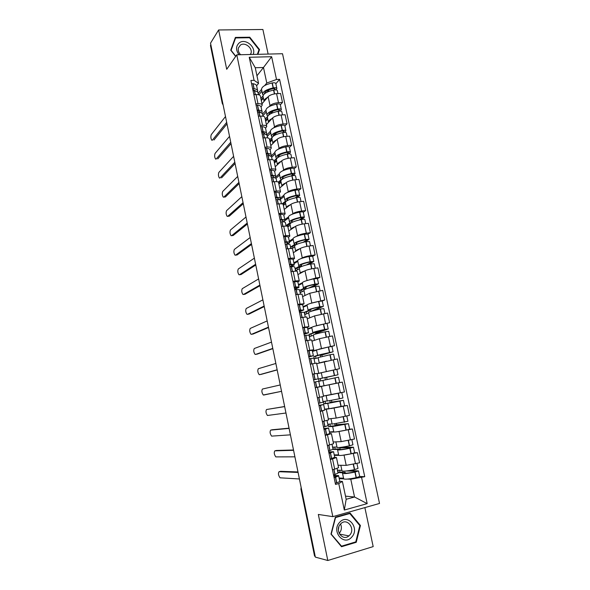 <?xml version="1.0" encoding="UTF-8"?>
<svg xmlns="http://www.w3.org/2000/svg" width="590" height="590" viewBox="0 0 590 590"><rect width="100%" height="100%" fill="white"/><g stroke="black" fill="none" stroke-linecap="round" stroke-linejoin="round"><path stroke-width="0.89" d="M268.133 54.073L262.897 29.5L218.617 29.965L210.527 43.166L315.362 557.13L327.804 560.5L373.182 546.606L364.863 507.599M332.841 516.648L379.525 503.454L282.522 53.734L236.782 54.818L332.841 516.648L318.327 514.451L327.804 560.5M218.617 29.965L226.715 69.296L236.782 54.818M210.49 45.637L223.005 104.356M210.844 44.715L210.586 45.128M315.2 556.333L314.558 556.031M338.07 465.245L346.212 465.363L359.59 462.789L357.429 452.7L342.37 455.318M334.714 457.39L336.44 457.501L332.531 458.932L334.685 469.168L338.579 467.656L336.455 457.538M334.685 469.168L332.443 469.743M336.964 447.006L332.93 447.139L333.424 449.499L338.129 449.374L337.561 449.846C338.623 450.236 342.724 449.72 349.855 448.289L353.462 447.213L354.642 452.744L357.429 452.7M332.531 458.932L330.297 459.492M338.749 455.355L334.331 455.406M333.18 441.999L341.182 441.622L354.502 439.004L352.363 428.996L337.023 431.784M327.376 445.568L333.542 443.709L331.425 433.665L325.245 435.398M349.605 429.21L352.363 428.996M329.699 433.672L331.418 433.635M333.874 432.013L329.486 432.33M328.32 418.915L336.197 418.059L349.45 415.397L347.326 405.463L330.813 408.59M322.354 421.577L328.542 419.947L326.44 409.962M344.457 405.861L347.326 405.463M324.625 410.146L320.237 411.488M329.397 408.781L324.67 409.423M323.497 396.008L344.435 391.967L342.325 382.106L319.773 386.701M317.361 397.771L323.571 396.362L321.484 386.443L315.267 387.748M319.869 386.62L324.05 385.764L319.869 386.59M329.972 384.577L342.325 382.106M314.094 382.158L318.74 381.236L319.883 386.671L315.244 387.667L321.484 386.435M317.14 373.632L339.464 368.706L337.369 358.919L316.697 363.691M312.412 374.141L316.343 373.522M335.821 369.569L339.464 368.706M318.644 372.946L316.572 363.101L310.333 364.192M318.998 349.147L334.523 345.622L332.443 335.909L319.389 338.704L311.955 341.175M312.412 351.146L316.668 349.855M307.501 350.681L313.755 349.715L312.11 350.283M331.868 346.419L334.523 345.622M313.755 349.7L311.697 339.936L305.436 340.814M314.861 326.174L329.618 322.708L327.553 313.061L314.558 315.901L307.25 318.821M307.722 328.822L311.771 327.325M302.626 327.406L308.902 326.654L307.361 327.332M311.741 327.428L311.734 327.384C312.553 326.705 316.447 325.628 323.423 324.146L329.618 322.708M308.894 326.624L306.859 316.948L300.576 317.604M310.325 303.459L324.751 299.956L322.701 290.383L309.765 293.26L302.582 296.63M303.061 306.653L307.014 304.919M297.788 304.3L304.079 303.754L302.596 304.565M307.021 305.023L307.007 304.956C307.781 304.086 311.638 302.906 318.585 301.416L322.251 301.033L324.751 299.956M304.071 303.717L302.05 294.122L295.752 294.572M305.701 280.943L315.879 277.971L319.92 277.374L317.885 267.867L313.851 268.443C309.964 269.062 307.021 269.844 305.008 270.781L297.943 274.593M298.437 284.646L302.323 282.772M292.979 281.356L295.207 281.032C297.81 280.663 299.174 280.663 299.3 281.032L297.854 281.961M311.631 287.271L318.57 283.82L314.898 284.122C307.98 285.619 304.145 286.873 303.408 287.891L302.309 282.691C303.039 281.637 306.859 280.361 313.777 278.856L317.45 278.576L319.92 277.374M299.285 280.973L297.286 271.466C297.154 271.068 295.789 271.039 293.178 271.393L290.959 271.71M301.062 258.597L302.272 257.889C304.27 256.893 307.213 256.097 311.085 255.5L315.119 254.954L313.106 245.514L309.072 246.037C305.192 246.62 302.264 247.431 300.281 248.471L293.341 252.719M293.842 262.793L297.67 260.692M288.215 258.59L290.435 258.295C293.038 257.963 294.41 258.022 294.55 258.464L293.142 259.526M312.7 256.326L315.119 254.954M294.535 258.405L292.552 248.973C292.404 248.493 291.032 248.412 288.421 248.722L286.202 249.01M296.431 236.413L297.567 235.668C299.536 234.577 302.456 233.751 306.328 233.19L310.362 232.696L308.356 223.33L304.329 223.802C300.457 224.347 297.544 225.188 295.59 226.317L288.768 230.992M289.277 241.096L293.038 238.758M283.48 235.993L285.7 235.72C288.304 235.432 289.683 235.543 289.83 236.066L288.466 237.254M307.98 234.215L310.362 232.696M289.815 235.993L287.846 226.641C287.691 226.088 286.305 225.948 283.702 226.221L281.489 226.479M291.814 214.391L292.898 213.609C294.838 212.422 297.744 211.567 301.608 211.043L305.635 210.601L303.644 201.293L299.617 201.721C295.76 202.23 292.861 203.1 290.929 204.324L284.225 209.421M284.749 219.546L288.451 216.987M278.782 213.558L280.995 213.315C283.598 213.056 284.985 213.233 285.154 213.838L283.82 215.144M303.297 212.26L305.635 210.601M285.132 213.75L283.185 204.479C283.008 203.845 281.614 203.646 279.018 203.882L276.798 204.111M287.227 192.539L288.259 191.706C290.177 190.43 293.06 189.545 296.918 189.051L300.937 188.66L298.96 179.426L294.941 179.795C291.084 180.275 288.208 181.167 286.305 182.487L279.719 188.004M280.25 198.152L283.864 195.238M274.114 191.285L276.327 191.064C278.93 190.85 280.324 191.079 280.508 191.757L279.203 193.196M298.636 190.459L300.937 188.66M280.486 191.662L278.554 182.472C278.355 181.757 276.961 181.506 274.365 181.705L272.152 181.912M282.662 170.834L283.657 169.957C285.538 168.585 288.407 167.678 292.257 167.221L296.276 166.874L294.314 157.707L290.302 158.032C286.452 158.474 283.591 159.396 281.718 160.804L275.235 166.734M275.714 176.963L279.336 173.77M269.483 169.175L271.695 168.983C274.291 168.806 275.692 169.087 275.891 169.846L274.623 171.395M294.019 168.814L296.276 166.874M275.869 169.736L273.952 160.62C273.745 159.831 272.344 159.521 269.741 159.691L267.536 159.868M278.119 149.285L279.085 148.363C280.943 146.903 283.79 145.966 287.64 145.546L291.652 145.251L289.705 136.15L285.693 136.423C281.85 136.828 279.004 137.78 277.16 139.277L270.795 145.612M270.862 156.262L274.837 152.449M264.888 147.227L267.093 147.065C269.689 146.917 271.098 147.257 271.312 148.083L270.072 149.757M289.432 147.33L291.652 145.251M271.289 147.965L269.387 138.93C269.158 138.067 267.749 137.706 265.161 137.831L262.948 137.986M273.613 127.897L274.542 126.924C276.378 125.375 279.21 124.409 283.045 124.025L287.057 123.775L285.125 114.74L281.113 114.969C277.278 115.338 274.453 116.319 272.632 117.904L266.378 124.638M266.783 135.007L270.368 131.275M260.323 125.434L262.528 125.294C265.124 125.183 266.533 125.582 266.769 126.481L265.559 128.273M284.874 125.987L287.057 123.775M266.739 126.356L264.851 117.388C264.615 116.459 263.199 116.038 260.603 116.134L258.398 116.26M269.136 106.65L270.036 105.64C271.843 104.002 274.66 103.007 278.487 102.66L282.492 102.461L280.575 93.486L276.57 93.663C272.742 94.002 269.932 95.005 268.133 96.679L261.99 103.803M262.557 114.04L265.935 110.249M255.787 103.796L257.992 103.685C260.581 103.611 262.004 104.061 262.248 105.035L261.075 106.938M280.346 104.799L282.492 102.461M262.218 104.895L260.352 96C260.094 94.997 258.671 94.525 256.082 94.592L253.884 94.688M345.504 496.146L354.538 496.994L350.777 479.228L347.569 479.065M343.697 478.874L339.221 478.652M339.752 481.285L342.406 481.44L346.168 499.295L354.538 496.994L367.179 503.631L344.317 510.048L338.756 483.564L342.406 481.44M256.96 75.778L263.479 67.489L255.264 67.739L258.553 83.352L254.076 80.329L250.898 80.447L335.518 484.427L338.756 483.564M254.076 80.329L249.238 57.267L271.636 56.706L276.511 79.48L266.776 83.035L263.479 67.489L271.636 56.706M350.777 479.228L364.745 476.683L279.601 79.37L276.511 79.48M361.596 477.517L367.179 503.631M335.349 517.187L330.968 534.098L341.507 546.724L356.242 542.291L360.424 525.498L350.069 513.02L335.349 517.187M257.867 54.317L259.526 49.575L249.777 37.214L235.388 37.421L230.734 50.187L235.668 56.419M258.221 93.368L261.532 89.37M264.681 85.557L266.776 83.035M258.553 83.352L256.62 85.757M359.708 476.469L364.745 476.683M275.855 83.758L279.601 79.37M344.317 510.048L346.168 499.295M255.264 67.739L249.238 57.267M359.642 525.373L360.424 525.498M355.151 542.07L356.242 542.291M249.408 37.738L249.777 37.214M258.604 50.829L259.526 49.575M333.704 475.783L336.617 475.946L334.029 477.317M334.08 477.59L335.585 477.155C337.701 476.432 338.69 475.901 338.564 475.547L333.645 475.488M280.427 471.373L279.055 471.712C278.008 473.305 278.34 475.341 280.044 477.812L299.418 478.969M337.082 468.475L338.048 473.092L333.564 475.105M338.586 475.628L339.744 481.152C339.877 481.529 338.881 482.082 336.772 482.819L335.275 483.262M341.883 470.311L337.775 470.2L338.276 472.575L343.063 472.738L342.517 473.327C343.631 473.932 347.761 473.527 354.922 472.103L358.521 470.916L349.442 470.577M358.528 470.945L359.708 476.491L356.117 477.708C348.948 479.124 344.803 479.5 343.682 478.844L343.668 478.77M356.928 463.467L357.997 468.475L354.398 469.655C347.245 471.078 343.115 471.491 342.008 470.909L341.994 470.835M346.514 470.975L356.375 471.263L354.723 471.912C348.793 473.092 345.364 473.431 344.442 472.929L345.15 472.302L345.327 473.165M298.083 472.428L279.055 471.712M343.542 478.195L339.08 477.981M345.762 465.363L340.843 465.289M345.15 472.302L339.973 472.133L339.575 470.245M297.987 471.941L280.634 471.314M338.276 472.575L339.973 472.133M338.822 526.944L338.38 529.99M351.765 537.055C360.195 528.256 347.547 513.005 339.582 522.416C330.983 531.207 343.874 546.65 351.765 537.055M349.678 535.159C355.763 528.883 347.267 517.489 341.005 523.559L340.467 524.097C334.412 530.218 342.598 541.65 348.911 535.897L349.678 535.159M339.176 533.389L339.368 533.183C341.573 530.403 341.964 527.342 340.548 524.009M331.3 533.935L335.548 517.563L349.804 513.521L359.834 525.609L355.785 541.878L341.507 546.163L331.019 533.884M348.801 513.381L349.804 513.521M340.932 546.038L341.507 546.163M253.147 54.428C256.562 47.384 245.595 38.018 239.407 42.753C235.749 45.991 235.624 49.995 239.016 54.767M250.514 54.494L250.986 53.366C252.852 47.989 244.821 41.713 240.388 45.113L238.412 47.938C237.881 50.379 238.611 52.643 240.602 54.73M235.794 56.234L231.096 50.312L235.602 37.944L249.541 37.738L258.995 49.715L257.373 54.332M234.702 39.301L235.602 37.944M328.748 452.132L331.61 452.102L328.991 453.26M329.028 453.459L333.557 451.704L328.704 451.918M276.282 450.502L274.859 450.841C273.834 452.471 274.158 454.484 275.81 456.896L294.904 456.83M332.015 444.388L333.04 449.27L328.512 450.996M333.564 451.763L334.722 457.265L330.208 459.094M354.642 452.744L351.035 453.843C343.896 455.274 339.796 455.768 338.719 455.325L338.704 455.259M351.846 439.646L352.945 444.794L349.332 445.856C342.207 447.286 338.114 447.817 337.06 447.441L337.045 447.39M339.693 447.478L339.788 447.935L351.323 447.589L349.663 448.157C343.756 449.344 340.364 449.772 339.479 449.44L340.209 448.938L340.342 449.573M293.577 450.332L274.859 450.841M338.616 454.831L334.22 454.883M340.954 441.637L335.924 441.866M353.462 447.213L341.418 447.264M340.209 448.938L335.113 449.079L334.692 447.08M293.51 449.986L276.437 450.465M339.788 447.935L341.47 447.522M333.424 449.499L335.113 449.079M323.836 428.65L326.646 428.436L323.984 429.387M324.013 429.513L328.578 428.038L323.807 428.517M272.174 429.771L270.692 430.11C269.689 431.762 269.999 433.768 271.606 436.121L290.42 434.845M326.993 420.486L328.07 425.619L323.504 427.072M328.586 428.075L329.744 433.562L325.186 435.103M332.089 423.871L328.114 424.247L328.608 426.585L332.649 426.526L348.439 423.686L336.647 424.726L336.433 423.716M348.439 423.701L349.612 429.181L345.991 430.169C338.889 431.6 334.818 432.204 333.793 431.969L333.785 431.924M346.795 416.002L347.923 421.29L332.141 424.114M334.729 423.981L334.965 425.11L346.507 424.085L335.304 425.751L335.393 426.157M289.1 428.392L270.692 430.11M333.726 431.637L329.404 431.954M336.47 418.03L331.086 418.62M335.304 425.751L330.297 426.194L329.854 424.085M289.056 428.17L272.27 429.749M334.965 425.11L336.647 424.726M328.608 426.585L330.297 426.194M318.954 405.352L321.712 404.947L319.02 405.691M319.035 405.75L323.644 404.548L318.939 405.286M284.66 406.599L266.547 409.512C265.574 411.2 265.869 413.192 267.432 415.485L285.966 413.007M322.007 396.76L323.136 402.151L318.526 403.324M320.075 397.188L317.368 397.793M323.644 404.57L324.795 410.028L320.2 411.296M327.244 400.905L323.335 401.517L323.822 403.84L327.767 403.383L343.454 400.337L331.853 402.085L331.484 400.345M343.454 400.345L344.612 405.787L328.903 408.767M341.787 392.534L342.945 397.955L339.316 398.788L327.266 401.023L326.13 395.639L326.713 395.455M341.617 392.571L326.13 395.639M329.795 400.654L330.179 402.454L341.529 400.735L330.481 402.918M328.866 408.612L324.618 409.195M328.055 395.219L332.922 394.356M330.437 402.727L325.51 403.472L325.046 401.252M284.638 406.51L266.547 409.512M330.179 402.454L331.853 402.085M323.822 403.84L325.51 403.472M313.592 379.768L316.314 379.252L313.615 379.857M313.615 379.872L318.239 378.854L313.592 379.753M280.243 384.953L262.432 389.046C261.481 390.764 261.761 392.741 263.288 394.983L281.541 391.318L263.649 395.064M318.239 378.846L317.096 373.426L312.442 374.259M322.922 380.417L338.498 377.158L339.656 382.563L324.05 385.772L322.922 380.41M327.081 379.518L326.617 377.312L337.996 374.79L322.428 378.065L318.585 378.957L319.072 381.258L322.922 380.432M337.996 374.79L336.846 369.392L333.203 370.1L321.299 372.718L322.428 378.065M321.314 372.792L317.169 373.772M325.105 377.489L336.086 375.188L324.935 377.659L325.407 379.872M320.761 380.897L320.274 378.61L325.112 377.534M326.617 377.312L324.935 377.659M320.274 378.61L318.585 378.957M308.71 356.441L311.461 356.124L308.806 356.906M308.821 356.994L313.379 355.726L308.688 356.36M275.862 363.462L258.346 368.706C257.41 370.461 257.683 372.43 259.172 374.62L261.068 374.392M313.371 355.704L312.243 350.342L307.552 350.91M309.19 358.75L313.873 358.093L314.971 363.307M326.506 361.139L319.234 362.924L318.106 357.606L329.943 354.774L333.586 354.148L334.714 359.435M322.199 356.471L321.897 355.018L333.084 351.795L317.619 355.276L313.88 356.552L314.359 358.838L318.143 357.776M333.084 351.788L331.941 346.441L328.291 347.038L316.498 349.966L317.619 355.276M321.203 362.496L323.519 361.877M259.548 374.694L277.145 369.783M316.542 350.187L312.471 351.426M320.267 354.597L331.182 352.193L320.223 355.335L320.547 356.876M316.019 358.373L315.562 356.227L320.326 354.863M261.127 374.385L277.175 369.915M321.897 355.018L320.223 355.335M315.562 356.227L313.88 356.552M303.857 333.284L306.645 333.166L304.034 334.132M304.071 334.287L308.548 332.767L303.828 333.136M271.503 342.112L254.29 348.506C253.368 350.283 253.634 352.245 255.079 354.384L256.938 354.184M308.541 332.723L307.427 327.421L302.692 327.73M304.322 335.511L309.042 335.113L310.075 340.01M313.342 335.002L313.334 334.965C314.168 334.353 318.076 333.306 325.053 331.831L328.711 331.307L329.795 336.389M319.411 338.704L314.536 340.319M317.361 333.593L317.206 332.878L328.21 328.969L324.559 329.486C317.575 330.968 313.673 332.023 312.848 332.649L313.526 332.775L309.197 334.301L309.676 336.58L313.401 335.29M255.485 354.45L272.786 348.395M311.815 327.752L307.81 329.235M315.466 331.875L315.562 332.354L326.314 329.368L315.532 333.173L315.716 334.043M311.306 336.012L310.886 334.006L315.562 332.354M257.056 354.162L272.838 348.646M317.206 332.878L315.532 333.173M310.886 334.006L309.197 334.301M299.042 310.303L301.859 310.377L299.3 311.513M299.344 311.741L303.762 309.979L298.997 310.089M267.181 320.908L250.249 328.431C249.356 330.245 249.607 332.192 251.016 334.287L252.837 334.095M303.747 309.92L302.648 304.676L297.876 304.72M299.491 312.442L304.248 312.309L305.214 316.889M308.607 312.545L308.592 312.486C309.381 311.682 313.253 310.539 320.208 309.049L323.866 308.629L324.913 313.504M314.271 316.019L309.75 317.826M312.626 310.864L323.025 306.534L319.714 306.719C312.759 308.209 308.894 309.367 308.105 310.185L308.806 310.421L304.558 312.221L305.03 314.477L308.695 312.958M251.436 334.338L268.45 327.148M307.117 305.48L303.179 307.206M310.694 309.322L310.842 310.001L309.979 309.802C310.635 309.123 313.843 308.164 319.596 306.925L321.314 306.815L310.93 311.38M306.63 313.814L306.24 311.94L310.842 310.001M253.014 334.065L268.531 327.524M312.479 310.901L310.886 311.166M306.24 311.94L304.558 312.221M294.263 287.485L297.109 287.75L294.594 289.063M294.661 289.366L299.005 287.36C298.975 286.976 297.876 286.865 295.715 287.028L294.204 287.205M262.882 299.853L246.244 308.489C245.366 310.325 245.61 312.265 246.981 314.315L248.759 314.138M298.99 287.278L297.898 282.086C297.862 281.688 296.763 281.555 294.594 281.703L293.09 281.88M294.698 289.543L299.491 289.668L300.384 293.938M303.902 290.243L303.887 290.169C304.632 289.174 308.467 287.927 315.392 286.43L319.065 286.12L320.06 290.789M309.33 293.466L305.023 295.487M247.424 314.359L264.15 306.048M303.408 287.891L304.123 288.23L299.941 290.287L300.413 292.529L304.012 290.789M302.449 283.362L298.577 285.324M305.967 286.924L306.151 287.809L305.273 287.507C305.886 286.666 309.064 285.626 314.802 284.38L316.528 284.343L309.094 287.942M301.992 291.762L301.623 290.029L306.151 287.809M248.995 314.101L264.254 306.549M301.623 290.029L299.941 290.287M289.52 264.836L289.631 264.829C291.431 264.748 292.352 264.903 292.397 265.294L289.926 266.776M291.379 266.665L294.285 264.903C294.233 264.431 293.127 264.246 290.959 264.342L289.447 264.497M258.619 278.93L242.261 288.672C241.399 290.538 241.635 292.47 242.969 294.469L244.717 294.307M294.263 264.799L293.186 259.666C293.127 259.18 292.021 258.981 289.845 259.062L288.34 259.202M289.933 266.82L291.445 266.658C293.606 266.555 294.72 266.739 294.764 267.196L295.597 271.149M299.233 268.103L299.211 268.007C299.912 266.828 303.717 265.485 310.613 263.981L314.293 263.767L315.244 268.244M304.484 271.068C301.77 271.953 300.376 272.661 300.303 273.177L300.34 273.303M308.813 264.364L313.806 261.488L310.126 261.687C303.231 263.192 299.432 264.549 298.732 265.743L299.477 266.201L295.361 268.509L295.833 270.736L299.373 268.774M313.799 261.451L312.693 256.281L309.013 256.458C302.124 257.97 298.334 259.349 297.648 260.588L298.732 265.743M243.434 294.506L259.873 285.088M297.817 261.399L294.012 263.605M301.261 264.696L301.497 265.78L300.598 265.367C301.173 264.372 304.322 263.251 310.03 261.997L311.771 262.026L306.564 264.91M297.382 269.873L297.043 268.273L301.497 265.78M244.998 294.27L259.998 285.707M297.043 268.273L295.361 268.509M284.808 242.35L284.918 242.35C286.725 242.32 287.662 242.534 287.714 242.999L286.43 244.135M287.743 244.127L289.594 242.601C289.528 242.048 288.407 241.789 286.231 241.826L284.727 241.952M254.379 258.155L238.301 268.981C237.46 270.876 237.689 272.801 238.987 274.756L240.691 274.601M289.572 242.483L288.503 237.409C288.429 236.841 287.308 236.561 285.132 236.583L283.628 236.701M285.206 244.253L286.718 244.127C288.886 244.09 290.007 244.341 290.074 244.887L290.841 248.53M294.594 246.119L294.572 246.008C295.229 244.644 298.997 243.205 305.863 241.694L309.551 241.583L310.465 245.86M299.713 248.818C297.058 249.762 295.708 250.536 295.656 251.141L295.686 251.281M305.303 241.804L309.072 239.311L305.384 239.415C298.511 240.934 294.757 242.379 294.1 243.766L294.86 244.319L290.818 246.886L291.165 248.538M309.064 239.275L307.965 234.149L304.278 234.223C297.419 235.742 293.665 237.217 293.016 238.64L294.1 243.766M239.466 274.778L255.625 264.268M292.035 248.626L294.764 246.915M293.215 239.592L289.476 242.033M296.6 242.623L296.873 243.906L295.951 243.382C296.497 242.239 299.617 241.037 305.303 239.776L307.198 239.71L303.179 242.291M292.802 248.139L292.493 246.672L296.873 243.906M241.03 274.556L255.78 265.013M292.493 246.672L290.818 246.886M280.139 220.033L280.243 220.033C282.057 220.055 283.001 220.328 283.067 220.859L282.389 221.766M283.679 221.855L284.941 220.468C284.859 219.834 283.724 219.502 281.548 219.473L280.036 219.569M250.167 237.519L234.37 249.415C233.552 251.34 233.765 253.257 235.027 255.168L236.701 255.02M284.911 220.335L283.856 215.313C283.768 214.657 282.632 214.31 280.457 214.266L278.945 214.354M280.516 221.855L282.027 221.759C284.203 221.781 285.331 222.106 285.42 222.732L286.12 226.081M289.992 224.296L289.963 224.171C290.582 222.622 294.314 221.088 301.151 219.561L301.357 219.524C303.467 219.141 304.632 219.156 304.853 219.554L305.723 223.632M294.985 226.73C292.389 227.725 291.069 228.566 291.04 229.267L291.077 229.407M301.446 219.502L304.366 217.304C304.145 216.899 302.987 216.884 300.878 217.26L300.671 217.304C293.835 218.831 290.11 220.372 289.491 221.936L290.273 222.6L286.305 225.41L286.445 226.095M304.359 217.26L303.275 212.171C303.054 211.758 301.888 211.736 299.786 212.112L299.572 212.149C292.743 213.676 289.026 215.247 288.421 216.855L289.491 221.936M235.528 255.175L251.406 243.589M287.883 226.818L290.184 225.21M288.65 217.946L284.926 220.645M291.969 220.704L292.279 222.187L291.342 221.56C291.851 220.262 294.941 218.979 300.605 217.717L302.508 217.695L299.403 219.945M288.259 226.56L287.979 225.218L290.147 223.691M237.092 254.969L251.583 244.452M287.979 225.218L286.305 225.41M275.493 197.879L275.604 197.879C277.418 197.952 278.369 198.284 278.458 198.882L278.119 199.59M279.424 199.781L280.324 198.491C280.221 197.775 279.077 197.37 276.894 197.281L275.382 197.348M245.986 217.017L230.461 229.975C229.657 231.922 229.871 233.832 231.096 235.705L232.733 235.565M280.287 198.336L279.247 193.373C279.136 192.635 277.993 192.215 275.81 192.111L274.298 192.178M275.862 199.619L277.366 199.553C279.549 199.634 280.693 200.032 280.796 200.74L281.437 203.793M285.42 202.628L285.39 202.481C285.966 200.755 289.661 199.125 296.475 197.591L296.681 197.554C298.783 197.178 299.949 197.222 300.177 197.68L301.011 201.573M290.31 204.796C287.75 205.844 286.467 206.758 286.46 207.54L286.489 207.695M297.375 197.429L299.705 195.445C299.469 194.988 298.304 194.936 296.202 195.305L295.996 195.349C289.189 196.883 285.494 198.52 284.926 200.261L285.722 201.035L282.108 203.86M299.691 195.393L298.614 190.356C298.378 189.877 297.213 189.825 295.118 190.194L294.911 190.238C288.104 191.772 284.424 193.431 283.856 195.216L283.886 195.364M231.612 235.698L247.217 223.05M283.377 205.416L285.641 203.661M284.115 196.448L279.808 199.892M287.419 200.519L286.762 199.885C287.242 198.439 290.302 197.082 295.944 195.814L297.847 195.843L295.398 197.82M287.367 198.948L287.669 200.386M283.746 205.128L283.495 203.911L285.39 202.436M233.175 235.506L247.417 224.023M283.495 203.911L282.662 204M270.884 175.879L270.994 175.886C272.816 176.004 273.775 176.395 273.878 177.059L273.731 177.597M241.834 196.654L226.575 210.652C225.793 212.629 226 214.531 227.194 216.368L228.787 216.22M275.073 177.892L275.737 176.675C275.619 175.879 274.461 175.4 272.27 175.252L270.766 175.289M275.7 176.499L274.667 171.594C274.542 170.776 273.384 170.289 271.201 170.119L269.689 170.156M271.238 177.546L272.742 177.509C274.933 177.649 276.083 178.114 276.201 178.903L276.784 181.668M280.884 181.108L280.847 180.946C281.386 179.043 285.044 177.325 291.836 175.783L292.035 175.739C294.13 175.378 295.302 175.451 295.546 175.968L296.335 179.67M285.671 183.018C283.156 184.117 281.902 185.098 281.909 185.968L281.946 186.138M293.171 175.562L295.066 173.748C294.823 173.231 293.658 173.15 291.563 173.512L291.357 173.549C284.572 175.097 280.914 176.823 280.383 178.741L281.201 179.611L278.318 182.096M295.059 173.689L293.99 168.688C293.746 168.165 292.574 168.076 290.479 168.438L290.28 168.475C283.502 170.023 279.852 171.771 279.328 173.733L279.358 173.895M227.718 216.338L243.058 202.65M278.908 184.154L281.128 182.266M279.616 175.097L275.906 178.35M282.617 178.94L282.219 178.372C282.662 176.779 285.693 175.341 291.312 174.065L293.223 174.139L291.268 175.894M282.802 177.339L283.082 178.674M279.269 183.844L279.041 182.753L280.892 181.167M229.281 216.169L243.279 203.734M279.041 182.753L278.62 182.797M266.311 154.034L266.422 154.049C268.244 154.219 269.217 154.668 269.328 155.399L269.283 155.76M237.711 176.432L222.718 191.455C221.951 193.454 222.15 195.356 223.315 197.156L224.879 197.008M270.692 156.18L271.179 155.008C271.046 154.13 269.881 153.592 267.69 153.385L266.179 153.393M271.142 154.823L270.117 149.963C269.977 149.071 268.811 148.51 266.621 148.289L265.109 148.289M266.643 155.635L268.155 155.62C270.345 155.819 271.511 156.357 271.643 157.228L272.167 159.698M276.378 159.735L276.334 159.558C276.835 157.486 280.464 155.672 287.219 154.123L287.426 154.086C289.513 153.732 290.686 153.835 290.936 154.403L291.689 157.921M281.076 161.395C278.591 162.545 277.359 163.6 277.389 164.551L277.425 164.728M288.901 153.887L290.472 152.198C290.214 151.63 289.041 151.519 286.954 151.873L286.747 151.91C279.992 153.459 276.371 155.281 275.877 157.375L276.717 158.349L274.011 160.886M290.457 152.139L289.395 147.183C289.137 146.6 287.972 146.482 285.885 146.829L285.678 146.873C278.93 148.422 275.309 150.266 274.829 152.397L274.866 152.581M223.853 197.104L238.921 182.376M274.461 163.039L276.644 161.018M275.139 153.894L271.651 157.235M277.942 157.486L277.706 157.006C278.119 155.266 281.12 153.761 286.718 152.471L288.628 152.596L287.065 154.152M280.235 154.573L278.362 156.328M278.266 155.885L278.524 157.117M274.815 162.715L274.616 161.749L276.437 160.045M225.417 196.949L239.164 183.578M274.616 161.749L274.195 161.778M261.768 132.352L261.879 132.367C263.708 132.588 264.681 133.089 264.814 133.886L264.814 134.085M233.611 156.335L218.883 172.383C218.138 174.404 218.33 176.299 219.458 178.062L219.989 178.018M266.289 134.623L266.658 133.502C266.503 132.543 265.33 131.931 263.133 131.666L261.621 131.651M266.614 133.296L265.603 128.487C265.448 127.521 264.268 126.887 262.071 126.607L260.566 126.584M262.085 133.871L263.597 133.886C265.795 134.151 266.968 134.756 267.123 135.7L267.58 137.89M271.901 138.525L271.857 138.326C272.315 136.084 275.913 134.181 282.647 132.617L282.846 132.58C284.933 132.234 286.106 132.374 286.371 132.993L287.079 136.327M276.511 139.918C274.062 141.128 272.86 142.249 272.905 143.282L272.941 143.473M284.587 132.389L285.899 130.81C285.634 130.184 284.461 130.043 282.381 130.383L282.175 130.427C275.449 131.983 271.857 133.893 271.4 136.157L272.241 137.212M285.885 130.737L284.837 125.825C284.572 125.183 283.392 125.036 281.312 125.375L281.113 125.419C274.387 126.983 270.803 128.908 270.36 131.216L270.397 131.415M220.011 177.996L234.813 162.243M270.05 142.079L272.197 139.911M272.152 137.337L269.601 139.933M270.699 132.846L267.27 136.401M273.347 136.15L273.222 135.788C273.598 133.908 276.577 132.322 282.153 131.032L284.063 131.201L282.809 132.588M276.798 132.669L273.967 135.545M273.76 134.586L274.003 135.707M270.397 141.725L270.22 140.885L272.012 139.063M221.567 177.856L235.085 163.555M270.22 140.885L269.8 140.914M257.262 110.824L257.373 110.839C259.202 111.104 260.19 111.672 260.33 112.528L260.293 112.343M229.54 136.371L215.07 153.422C214.34 155.472 214.531 157.36 215.63 159.094L216.139 159.049M261.894 113.228L262.167 112.144C261.997 111.112 260.817 110.433 258.612 110.109L257.1 110.065M262.122 111.923L261.127 107.166C260.95 106.119 259.762 105.426 257.557 105.086L256.045 105.035M257.565 112.27L259.076 112.314C261.274 112.631 262.462 113.302 262.631 114.327L263.029 116.237M267.454 117.454L267.41 117.24C267.831 114.829 271.393 112.838 278.096 111.267L278.303 111.23C280.375 110.898 281.555 111.06 281.828 111.739L282.499 114.888M271.983 118.597C269.564 119.859 268.384 121.046 268.45 122.159L268.487 122.359M280.257 111.06L281.364 109.563C281.091 108.885 279.911 108.715 277.838 109.047L277.632 109.091C270.928 110.654 267.373 112.653 266.953 115.087L267.698 116.164M281.349 109.489L280.309 104.614C280.029 103.921 278.856 103.744 276.776 104.076L276.577 104.12C269.881 105.684 266.326 107.704 265.92 110.175L265.965 110.396M216.191 158.998L230.734 142.249M265.662 121.252L267.772 118.959M267.469 116.65L265.22 119.128M266.289 111.938L262.919 115.706M268.826 114.954L268.774 114.718C269.121 112.697 272.071 111.045 277.625 109.747L279.535 109.954L278.532 111.186M273.089 111.067L270.596 113.811M269.291 113.428L269.512 114.453M266.009 120.884L265.854 120.161L267.617 118.236M217.747 158.88L231.029 143.665M265.854 120.161L265.441 120.183M252.786 89.451L255.839 91.126M225.491 116.54L211.286 134.579C210.571 136.659 210.755 138.539 211.825 140.236L212.319 140.206M257.506 91.988L257.712 90.934C257.528 89.828 256.326 89.083 254.12 88.699L252.616 88.633M257.66 90.698L256.672 86C256.48 84.871 255.286 84.112 253.081 83.714L251.569 83.64M253.073 90.823L254.585 90.889C256.79 91.266 257.985 92.003 258.169 93.102L258.509 94.739M263.044 96.531L262.993 96.303C263.376 93.722 266.901 91.642 273.583 90.071L273.79 90.027C275.855 89.702 277.034 89.901 277.322 90.624L277.956 93.604M267.491 97.431C265.094 98.737 263.944 99.99 264.025 101.185L264.069 101.399M275.921 89.886L276.865 88.471C276.577 87.74 275.397 87.541 273.325 87.866L273.126 87.903C266.444 89.481 262.919 91.568 262.543 94.164L263.206 95.255M276.843 88.397L275.81 83.559C275.523 82.814 274.343 82.607 272.278 82.932L272.071 82.969C265.404 84.547 261.879 86.649 261.518 89.289L261.562 89.518M212.4 140.125L226.685 122.373M261.311 100.58L263.383 98.147M262.993 95.956L260.869 98.464M261.916 91.177L258.877 94.828M264.364 93.876L264.35 93.795C264.667 91.642 267.587 89.909 273.118 88.611L275.036 88.861L274.239 89.953M269.247 89.702L267.204 92.114M264.851 92.424L265.05 93.353M261.65 100.182L261.525 99.577L263.258 97.542M213.956 140.022L226.995 123.907M261.525 99.577L261.105 99.599M268.133 96.679L270.036 105.64M272.632 117.904L274.542 126.924M277.16 139.277L279.085 148.363M281.718 160.804L283.657 169.957M286.305 182.487L288.259 191.706M290.929 204.324L292.898 213.609M295.59 226.317L297.567 235.668M300.281 248.471L302.272 257.889M305.008 270.781L307.014 280.272M309.765 293.26L311.793 302.818M314.558 315.901L316.601 325.533M319.389 338.704L321.447 348.41M324.257 361.685L326.322 371.457M329.154 384.827L331.241 394.673M334.095 408.147L336.197 418.059M339.066 431.637L341.182 441.622M344.081 455.303L346.212 465.363M260.603 116.134L262.528 125.294M265.161 137.831L267.093 147.065M269.741 159.691L271.695 168.983M274.365 181.705L276.327 191.064M279.018 203.882L280.995 213.315M283.702 226.221L285.7 235.72M288.421 248.722L290.435 258.295M293.178 271.393L295.207 281.032M297.972 294.226L300.008 303.939M302.803 317.228L304.853 327.015M307.663 340.408L309.735 350.268M312.56 363.757L314.647 373.691M317.501 387.283L319.603 397.291M322.472 410.987L324.589 421.068M327.487 434.874L329.618 445.03M256.082 94.592L257.992 103.685M281.113 114.969L283.045 124.025M285.693 136.423L287.64 145.546M290.302 158.032L292.257 167.221M294.941 179.795L296.918 189.051M299.617 201.721L301.608 211.043M304.329 223.802L306.328 233.19M309.072 246.037L311.085 255.5M313.851 268.443L315.879 277.971M318.659 291.01L320.709 300.605M323.512 313.74L325.569 323.409M328.394 336.639L330.474 346.382M333.313 359.708L335.408 369.524M338.269 382.954L340.378 392.837M343.262 406.363L345.386 416.326M348.292 429.955L350.438 439.985M353.366 453.725L355.519 463.829M276.57 93.663L278.487 102.66M301.202 487.694L314.817 556.23M301.519 489.265L300.915 489.132M222.673 102.734L222.282 103.471L223.138 104.991M333.8 469.397L334.921 474.721M335.437 477.199L336.625 482.863M335.585 477.155L336.772 482.819M354.922 472.103L356.117 477.708M355.136 472.059L356.331 477.657M353.491 464.308L354.62 469.611M333.947 469.36L335.061 474.67M353.27 464.36L354.398 469.655M328.733 445.244L329.869 450.642M330.385 453.098L331.565 458.725M330.533 453.054L331.713 458.681M349.855 448.289L351.035 453.843M350.069 448.245L351.249 453.799M348.41 440.45L349.546 445.811M328.888 445.207L330.017 450.598M348.196 440.494L349.332 445.856M323.711 421.267L324.854 426.74M325.37 429.181L326.536 434.764M325.518 429.144L326.69 434.719M344.818 424.652L345.991 430.169M345.032 424.608L346.205 430.117M343.365 416.769L344.516 422.189M323.858 421.238L325.002 426.703M343.151 416.813L344.302 422.233M318.725 397.498L319.883 403.022M320.392 405.448L321.55 410.979M320.54 405.411L321.697 410.95M339.825 401.185L340.991 406.658M340.039 401.141L341.204 406.613M338.365 393.287L339.523 398.744M318.873 397.461L320.031 402.985M338.151 393.331L339.316 398.788M313.799 373.994L314.949 379.473M315.451 381.885L316.601 387.379M315.598 381.855L316.749 387.35M334.862 377.895L336.02 383.33M335.076 377.851L336.234 383.286M333.416 370.055L334.567 375.476M313.946 373.964L315.097 379.444M333.203 370.1L334.36 375.52M308.902 350.667L310.045 356.109M310.546 358.499L311.69 363.927M310.694 358.469L311.837 363.897M329.943 354.774L331.086 360.158M330.157 354.73L331.3 360.114M328.505 346.994L329.648 352.37M309.057 350.644L310.193 356.08M328.291 347.038L329.441 352.414M304.049 327.509L305.185 332.915M305.679 335.282L306.785 340.57M305.827 335.26L306.933 340.541M325.053 331.831L326.174 337.067M325.267 331.786L326.381 337.03M323.63 324.102L324.766 329.441M304.197 327.494L305.332 332.893M323.423 324.146L324.559 329.486M299.233 304.529L300.354 309.89M300.848 312.243L301.925 317.376M300.996 312.228L302.073 317.354M320.208 309.049L321.292 314.153M320.414 309.005L321.506 314.109M318.792 301.372L319.92 306.675M299.381 304.514L300.502 309.875M318.585 301.416L319.714 306.719M294.447 281.71L295.56 287.035M296.055 289.373L297.102 294.358M296.202 289.358L297.249 294.336M315.392 286.43L316.447 291.401M315.598 286.386L316.66 291.364M313.991 278.812L315.112 284.078M294.594 281.703L295.715 287.028M313.777 278.856L314.898 284.122M289.697 259.069L290.804 264.35M291.29 266.673L292.308 271.518M291.445 266.658L292.456 271.496M310.613 263.981L311.638 268.819M310.819 263.937L311.852 268.782M309.219 256.421L310.333 261.643M289.845 259.062L290.959 264.342M309.013 256.458L310.126 261.687M284.985 236.583L286.084 241.826M286.563 244.135L287.551 248.833M286.718 244.127L287.699 248.818M305.863 241.694L306.866 246.399M306.07 241.649L307.073 246.362M304.484 234.186L305.591 239.37M285.132 236.583L286.231 241.826M304.278 234.223L305.384 239.415M280.302 214.266L281.393 219.473M281.873 221.759L282.831 226.324M282.027 221.759L282.979 226.302M301.151 219.561L302.132 224.141M301.357 219.524L302.338 224.104M299.786 212.112L300.878 217.26M280.457 214.266L281.548 219.473M299.572 212.149L300.671 217.304M275.655 192.111L276.74 197.281M277.219 199.545L278.148 203.97M277.366 199.553L278.296 203.956M296.475 197.591L297.426 202.046M296.681 197.554L297.633 202.009M295.118 190.194L296.202 195.305M275.81 192.111L276.894 197.281M294.911 190.238L295.996 195.349M271.046 170.112L272.123 175.245M272.595 177.494L273.495 181.786M272.742 177.509L273.642 181.772M291.836 175.783L292.751 180.112M292.035 175.739L292.957 180.068M290.479 168.438L291.563 173.512M271.201 170.119L272.27 175.252M290.28 168.475L291.357 173.549M292.994 173.969L293.082 174.367M266.466 148.274L267.536 153.371M268 155.605L268.878 159.757M268.155 155.62L269.025 159.75M287.219 154.123L288.119 158.327M287.426 154.086L288.326 158.29M285.885 146.829L286.954 151.873M266.621 148.289L267.69 153.385M285.678 146.873L286.747 151.91M288.399 152.397L288.495 152.84M261.923 126.592L262.978 131.651M263.45 133.871L264.291 137.89M263.597 133.886L264.438 137.883M282.647 132.617L283.51 136.703M282.846 132.58L283.716 136.666M281.312 125.375L282.381 130.383M262.071 126.607L263.133 131.666M281.113 125.419L282.175 130.427M283.834 130.98L283.938 131.459M257.402 105.064L258.457 110.087M258.921 112.292L259.74 116.186M259.076 112.314L259.888 116.178M278.096 111.267L278.945 115.234M278.303 111.23L279.144 115.198M276.776 104.076L277.838 109.047M257.557 105.086L258.612 110.109M276.577 104.12L277.632 109.091M279.306 109.718L279.409 110.234M252.926 83.692L253.973 88.677M254.43 90.867L255.219 94.629M254.585 90.889L255.367 94.621M273.583 90.071L274.402 93.913M273.79 90.027L274.608 93.876M272.278 82.932L273.325 87.866M253.081 83.714L254.12 88.699M272.071 82.969L273.126 87.903M274.8 88.603L274.918 89.164M222.282 103.471L210.475 45.57M314.558 556.068L300.922 489.154L301.143 487.399M342.517 473.327L343.682 478.844M340.843 465.407L342.008 470.909M339.545 534.083L348.911 535.897M250.16 54.501L250.986 53.366M337.561 449.846L338.719 455.325M335.902 441.976L337.06 447.441M332.649 426.526L333.793 431.969M330.997 418.723L332.148 424.151M327.767 403.383L328.903 408.789M313.334 334.965L314.448 340.246M327.081 323.652L328.21 328.955M311.734 327.384L312.848 332.649M308.592 312.486L309.698 317.73M322.251 301.033L323.372 306.291M307.007 304.956L308.105 310.185M303.887 290.169L304.986 295.376M317.45 278.576L318.563 283.79M299.211 268.007L300.303 273.177M294.572 246.008L295.656 251.141M289.963 224.171L291.04 229.267M285.39 202.481L286.46 207.54M283.856 195.216L284.926 200.261M280.847 180.946L281.909 185.968M279.328 173.733L280.383 178.741M276.334 159.558L277.389 164.551M274.829 152.397L275.877 157.375M271.857 138.326L272.905 143.282M270.36 131.216L271.4 136.157M267.41 117.24L268.45 122.159M265.92 110.175L266.953 115.087M262.993 96.303L264.025 101.185M261.518 89.289L262.543 94.164"/></g></svg>
